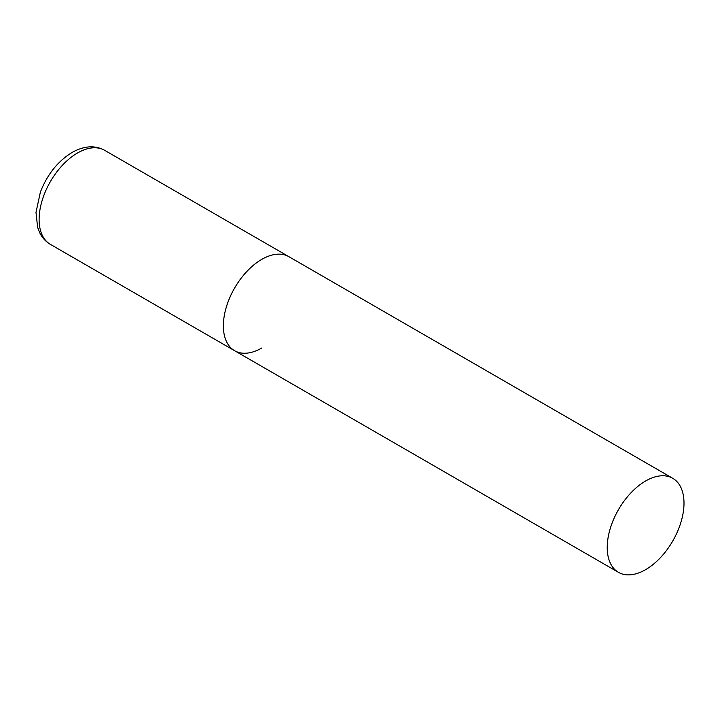 <?xml version="1.0" encoding="UTF-8"?>
<svg xmlns="http://www.w3.org/2000/svg" width="720" height="720" viewBox="0 0 720 720"><rect width="100%" height="100%" fill="white"/><g stroke="black" fill="none" stroke-linecap="round" stroke-linejoin="round"><path stroke-width="1.08" d="M261.756 348.021A54.288 31.338 -60 0 1 234.612 350.712A54.288 31.338 -60 0 1 226.287 307.215A54.288 31.338 -60 0 1 261.756 259.38A54.288 31.338 -60 0 1 288.9 256.689A54.288 31.338 120 0 0 247.068 271.233A54.288 31.338 120 0 0 223.371 325.863A54.288 31.338 120 0 0 234.612 350.712L50.355 244.341A54.288 31.338 -60 0 1 42.039 200.835A54.288 31.338 -60 0 1 77.499 153A54.288 31.338 -60 0 1 104.643 150.309C94.905 145.053 84.042 145.764 72.072 152.46C57.789 161.289 47.214 174.519 40.356 192.159L36 212.427L37.629 227.412L39.69 232.704C42.147 237.708 45.702 241.587 50.355 244.341M684 503.154A54.288 31.338 120 0 0 672.759 478.305A54.288 31.338 120 0 0 630.927 492.849A54.288 31.338 120 0 0 607.23 547.479A54.288 31.338 120 0 0 618.471 572.337A54.288 31.338 120 0 0 660.303 557.793A54.288 31.338 120 0 0 684 503.154M672.759 478.305L104.643 150.309M234.612 350.712L618.471 572.337"/></g></svg>
